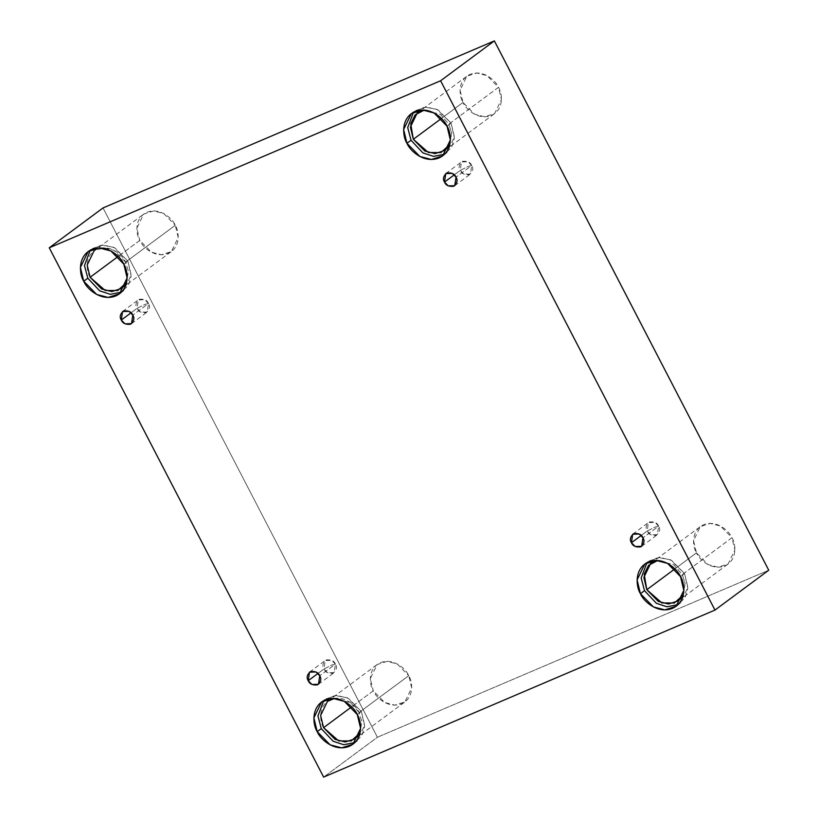 <?xml version="1.0" encoding="UTF-8"?>
<svg xmlns="http://www.w3.org/2000/svg" width="818" height="818" viewBox="0 0 818 818"><rect width="100%" height="100%" fill="white"/><g stroke="black" fill="none" stroke-linecap="round" stroke-linejoin="round"><path stroke-width="0.61" stroke-dasharray="4.09 3.07" d="M148.498 303.488L144.837 304.408L137.005 308.396C138.314 311.689 141.381 313.089 146.207 312.599C149.694 309.541 150.461 306.505 148.498 303.488L147.25 312.006L140.727 312.19L137.005 308.396L131.064 312.803L137.005 308.396L138.262 299.889L144.786 299.705L148.498 303.488L132.792 315.135L148.498 303.488C147.199 300.206 144.132 298.805 139.305 299.286C135.808 302.353 135.052 305.39 137.005 308.396L144.837 304.408L148.498 303.488M335.431 664.124L331.771 665.034L323.938 669.032C325.247 672.314 328.315 673.715 333.141 673.234C336.627 670.167 337.394 667.13 335.431 664.124L334.184 672.641L327.66 672.825L323.938 669.032L317.998 673.439L323.938 669.032L325.196 660.515L331.719 660.33L335.431 664.124L319.726 675.77L335.431 664.124C334.133 660.832 331.065 659.431 326.239 659.921C322.742 662.989 321.985 666.026 323.938 669.032L331.771 665.034L335.431 664.124M658.654 526.158L654.983 527.078L647.161 531.066C648.459 534.359 651.527 535.759 656.353 535.269C659.85 532.211 660.617 529.174 658.654 526.158L657.396 534.675L650.883 534.86L647.161 531.066L641.22 535.473L647.161 531.066L648.418 522.559L654.932 522.375L658.654 526.158L642.948 537.804L658.654 526.158C657.355 522.876 654.288 521.475 649.451 521.956C645.964 525.023 645.197 528.06 647.161 531.066L654.983 527.078L658.654 526.158M471.72 165.533L468.049 166.443L460.227 170.441C461.526 173.723 464.593 175.124 469.42 174.643C472.916 171.576 473.683 168.539 471.72 165.533L470.462 174.05L463.949 174.224L460.227 170.441L454.287 174.847L460.227 170.441L461.485 161.923L467.998 161.739L471.72 165.533L456.015 177.179L471.72 165.533C470.422 162.24 467.354 160.839 462.518 161.33C459.031 164.398 458.264 167.434 460.227 170.441L468.049 166.443L471.72 165.533M357.282 714.564L361.351 711.537L364.675 725.351L356.975 741.22L354.838 742.58L361.975 735.535L364.624 726.456L361.351 711.537L347.261 697.764L334.91 695.464L323.734 700.627L325.656 698.971L336.904 695.361L348.386 698.327L361.351 711.537L357.282 714.564M323.58 727.662C319.756 721.957 317.691 705.433 330.666 699.554C343.938 694.226 356.658 706.21 359.051 712.519L361.842 721.435L360.053 732.908L361.842 721.435L359.051 712.519L408.744 675.688L411.689 687.907L404.869 701.956L394.91 705.147L384.746 702.519L373.264 690.832L351.668 706.844L373.264 690.832C375.666 697.14 388.376 709.124 401.648 703.797C414.634 697.918 412.569 681.394 408.744 675.688C406.341 669.369 393.632 657.396 380.36 662.713C367.374 668.603 369.439 685.126 373.264 690.832L370.319 678.603L377.139 664.553L387.098 661.363L397.262 663.991L408.744 675.688L359.051 712.519L350.636 702.723L334.501 698.439M123.815 264.153L127.884 261.136L131.207 274.94L123.508 290.809L121.361 292.169L128.508 285.124L131.156 276.044L127.884 261.136L113.794 247.363L101.442 245.052L90.256 250.216L92.189 248.56L103.436 244.95L114.919 247.926L127.884 261.136L123.815 264.153M90.113 277.261C86.279 271.556 84.213 255.022 97.199 249.142C110.471 243.815 123.181 255.799 125.583 262.118L128.375 271.024L126.585 282.507L128.375 271.024L125.583 262.118L175.277 225.277L178.212 237.506L171.402 251.545L161.443 254.746L151.279 252.118L139.796 240.42L118.201 256.433L139.796 240.42C142.199 246.729 154.909 258.713 168.181 253.396C181.167 247.506 179.101 230.983 175.277 225.277C172.874 218.968 160.164 206.985 146.882 212.312C133.907 218.191 135.972 234.715 139.796 240.42L136.851 228.191L143.671 214.152L153.631 210.952L163.794 213.58L175.277 225.277L125.583 262.118L114.111 250.42L103.937 247.793L93.988 250.983L143.671 214.152M447.037 126.187L451.107 123.17L454.43 136.984L446.73 152.854L444.583 154.213L451.72 147.168L454.379 138.089L451.107 123.17L437.016 109.397L424.665 107.097L413.479 112.25L415.411 110.604L426.648 106.994L438.141 109.96L451.107 123.17L447.037 126.187M449.808 144.541L451.587 133.068L448.806 124.152L498.489 87.322L501.434 99.54L494.614 113.59L484.665 116.78L474.491 114.152L463.019 102.454L441.423 118.467L463.019 102.454C465.422 108.774 478.131 120.757 491.403 115.43C504.389 109.551 502.324 93.017 498.489 87.322C496.086 81.002 483.377 69.019 470.105 74.346C457.119 80.225 459.184 96.759 463.019 102.454L460.074 90.236L466.894 76.186L476.843 72.996L487.017 75.624L498.489 87.322L448.806 124.152L440.381 114.356L424.245 110.072L440.381 114.356L448.806 124.152L451.587 133.068L449.808 144.541M680.504 576.598L684.574 573.582L687.897 587.385L680.198 603.255L678.05 604.625L685.187 597.569L687.846 588.49L684.574 573.582L670.484 559.809L658.132 557.498L646.946 562.661L648.879 561.005L660.126 557.406L671.609 560.371L684.574 573.582L680.504 576.598M683.275 594.952L685.065 583.479L682.273 574.563L731.957 537.723L734.901 549.952L728.092 564.001L718.132 567.191L707.959 564.563L696.486 552.866L674.891 568.878L696.486 552.866C698.889 559.185 711.599 571.158 724.871 565.841C737.856 559.952 735.791 543.428 731.957 537.723C729.564 531.414 716.854 519.43 703.572 524.757C690.596 530.637 692.662 547.16 696.486 552.866L693.541 540.647L700.361 526.598L710.321 523.408L720.484 526.035L731.957 537.723L682.273 574.563L673.858 564.768L657.713 560.483L673.858 564.768L682.273 574.563L685.065 583.479L683.275 594.952M103.027 207.936L377.395 737.243L323.631 777.1L377.395 737.243L768.736 570.207L377.395 737.243L103.027 207.936M131.534 323.652L147.25 312.006M318.468 684.288L334.184 672.641M641.69 546.322L657.396 534.675M454.757 185.696L470.462 174.05M352.906 744.237L356.975 741.22M355.186 738.797L404.869 701.956M119.438 293.826L123.508 290.809M121.708 288.386L171.402 251.545M442.661 155.87L446.73 152.854M444.931 150.42L494.614 113.59M676.128 606.271L680.198 603.255M678.398 600.831L728.092 564.001M650.668 563.428L700.361 526.598M644.809 564.031L648.879 561.005M417.2 113.027L466.894 76.186M411.331 113.62L415.411 110.604M88.119 251.576L92.189 248.56M327.456 701.394L377.139 664.553M321.586 701.987L325.656 698.971M445.769 173.569L461.485 161.923M632.703 534.205L648.418 522.559M309.48 672.161L325.196 660.515M122.547 311.535L138.262 299.889"/><path stroke-width="1.23" d="M121.299 320.042L125.011 323.836L131.534 323.652L132.792 315.135C134.755 318.151 133.988 321.188 130.491 324.245C125.665 324.736 122.598 323.335 121.299 320.042C119.336 317.036 120.103 314 123.59 310.932C128.426 310.451 131.483 311.852 132.792 315.135L129.07 311.351L122.547 311.535L121.299 320.042L131.064 312.803L121.299 320.042M308.233 680.678L311.944 684.472L318.468 684.288L319.726 675.77C321.689 678.776 320.922 681.813 317.425 684.881C312.599 685.361 309.531 683.96 308.233 680.678C306.269 677.672 307.036 674.635 310.523 671.568C315.359 671.077 318.417 672.488 319.726 675.77L316.004 671.977L309.48 672.161L308.233 680.678L317.998 673.439L308.233 680.678M631.445 542.712L635.167 546.506L641.69 546.322L642.948 537.804C644.901 540.821 644.134 543.858 640.647 546.915C635.821 547.406 632.754 546.005 631.445 542.712C629.492 539.706 630.259 536.669 633.745 533.602C638.572 533.121 641.639 534.522 642.948 537.804L639.226 534.021L632.703 534.205L631.445 542.712L641.22 535.473L631.445 542.712M444.511 182.087L448.233 185.87L454.757 185.696L456.015 177.179C457.968 180.185 457.201 183.222 453.714 186.289C448.888 186.77 445.82 185.369 444.511 182.087C442.558 179.081 443.325 176.044 446.812 172.976C451.638 172.486 454.706 173.886 456.015 177.179L452.293 173.385L445.769 173.569L444.511 182.087L454.287 174.847L444.511 182.087M317.21 731.66L330.175 744.871L341.658 747.846L352.906 744.237L360.605 728.368L357.282 714.564C361.607 721.006 363.938 739.666 349.276 746.313C334.276 752.335 319.92 738.797 317.21 731.66C312.885 725.218 310.554 706.558 325.216 699.911C340.216 693.889 354.572 707.427 357.282 714.564L344.317 701.353L332.834 698.378L321.586 701.987L313.887 717.856L317.21 731.66L321.28 728.644L317.21 731.66M354.838 742.58L343.764 744.738L333.171 741.261L321.28 728.644L333.171 741.261L343.764 744.738L354.838 742.58M323.58 727.662L335.053 739.36L345.227 741.987L355.186 738.797L360.053 732.908L351.208 740.934L338.672 740.904L323.58 727.662L351.668 706.844L323.58 727.662L320.636 715.443L327.456 701.394L334.501 698.439M83.743 281.259L96.708 294.47L108.191 297.435L119.438 293.826L127.138 277.956L123.815 264.153C128.14 270.594 130.471 289.265 115.808 295.911C100.808 301.924 86.452 288.386 83.743 281.259C79.418 274.807 77.086 256.146 91.749 249.5C106.739 243.488 121.105 257.016 123.815 264.153L110.849 250.942L99.367 247.977L88.119 251.576L80.42 267.445L83.743 281.259L87.812 278.232L83.743 281.259M121.361 292.169L110.297 294.327L99.704 290.85L87.812 278.232L99.704 290.85L110.297 294.327L121.361 292.169M90.113 277.261L101.585 288.948L111.759 291.576L121.708 288.386L126.585 282.507L117.731 290.533L105.205 290.492L90.113 277.261L118.201 256.433L90.113 277.261L87.168 265.032L93.988 250.983M406.955 143.293L419.92 156.504L431.413 159.469L442.661 155.87L450.36 140.001L447.037 126.187C451.352 132.639 453.693 151.299 439.021 157.946C424.031 163.958 409.675 150.43 406.955 143.293C402.64 136.851 400.299 118.181 414.971 111.534C429.961 105.522 444.317 119.06 447.037 126.187L434.072 112.976L422.579 110.011L411.331 113.62L403.632 129.489L406.955 143.293L411.035 140.277L406.955 143.293M444.583 154.213L433.509 156.371L422.926 152.894L411.035 140.277L422.926 152.894L433.509 156.371L444.583 154.213M413.325 139.295L424.808 150.993L434.971 153.62L444.931 150.42L449.808 144.541L440.953 152.567L428.428 152.537L413.325 139.295L441.423 118.467L413.325 139.295L410.738 123.722L415.084 114.919L424.245 110.072L417.2 113.027L410.391 127.066L413.325 139.295M640.433 593.704L653.398 606.915L664.881 609.88L676.128 606.271L683.828 590.412L680.504 576.598C684.83 583.04 687.161 601.711 672.498 608.357C657.498 614.369 643.142 600.831 640.433 593.704C636.107 587.263 633.766 568.592 648.439 561.946C663.429 555.933 677.785 569.471 680.504 576.598L667.539 563.387L656.046 560.422L644.809 564.031L637.099 579.89L640.433 593.704L644.502 590.688L640.433 593.704M678.05 604.625L666.977 606.782L656.394 603.295L644.502 590.688L656.394 603.295L666.977 606.782L678.05 604.625M646.803 589.706L658.275 601.394L668.449 604.021L678.398 600.831L683.275 594.952L674.421 602.978L661.895 602.948L646.803 589.706L674.891 568.878L646.803 589.706L644.206 574.134L648.551 565.33L657.713 560.483L650.668 563.428L643.858 577.477L646.803 589.706M768.736 570.207L494.369 40.9L440.605 80.757L714.973 610.064L768.736 570.207L714.973 610.064L323.631 777.1L49.264 247.793L440.605 80.757L494.369 40.9L103.027 207.936L49.264 247.793L103.027 207.936L494.369 40.9L768.736 570.207M714.973 610.064L440.605 80.757L49.264 247.793L323.631 777.1L714.973 610.064M646.946 562.661L641.169 577.978L644.502 590.688L641.169 577.978L646.946 562.661M413.479 112.25L407.701 127.567L411.035 140.277L407.701 127.567L413.479 112.25M90.256 250.216L84.479 265.533L87.812 278.232L84.479 265.533L90.256 250.216M323.734 700.627L317.957 715.934L321.28 728.644L317.957 715.934L323.734 700.627"/></g></svg>
